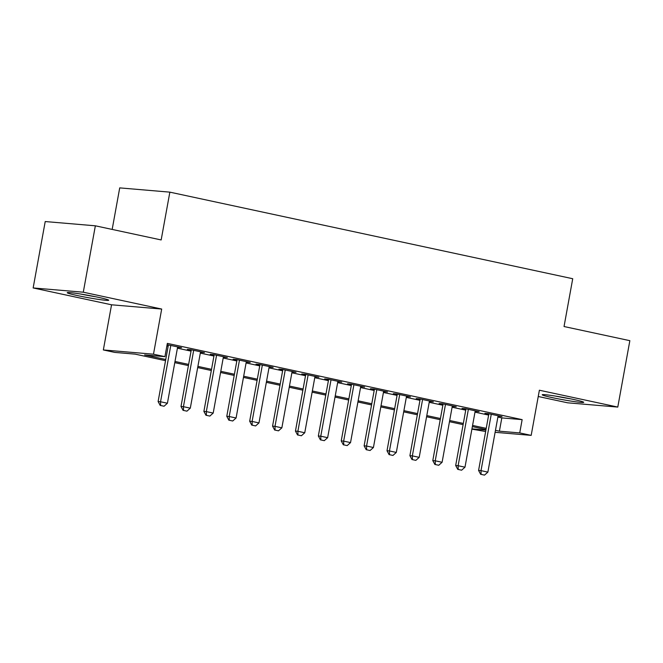 <?xml version="1.0" encoding="UTF-8"?>
<svg xmlns="http://www.w3.org/2000/svg" width="663" height="663" viewBox="0 0 663 663"><rect width="100%" height="100%" fill="white"/><g stroke="black" fill="none" stroke-linecap="round" stroke-linejoin="round"><path stroke-width="0.99" d="M77.405 295.574A21.083 1.16 -169.7 0 0 98.165 299.344A21.083 1.16 -169.7 0 0 108.724 300.24A21.083 1.16 -169.7 0 0 98.547 297.372A21.083 1.16 -169.7 0 0 77.786 293.593A21.083 1.16 -169.7 0 0 67.228 292.698A21.083 1.16 -169.7 0 0 77.405 295.574M552.387 397.651A21.083 1.16 -169.7 0 0 573.147 401.422A21.083 1.16 -169.7 0 0 583.705 402.317A21.083 1.16 -169.7 0 0 573.528 399.449A21.083 1.16 -169.7 0 0 552.768 395.67A21.083 1.16 -169.7 0 0 542.21 394.775A21.083 1.16 -169.7 0 0 552.387 397.651M165.535 360.672L135.119 354.133L114.79 352.409L103.345 349.948L153.484 354.199L164.93 356.661L144.6 354.937L165.75 359.479M111.55 304.798L161.689 309.049L83.289 292.201L95.356 225.81L45.217 221.55L33.15 287.949L111.55 304.798L103.345 349.948M112.171 229.423L119.713 187.886L169.852 192.146L572.724 278.725L564.039 326.527L629.85 340.674L617.783 407.074L539.384 390.225L531.179 435.376L495.112 432.309M538.24 396.499L567.644 402.814L617.783 407.074M485.647 431.514L471.907 429.152M83.289 292.201L33.15 287.949M177.576 347.304L181.554 347.71L167.101 344.702M200.466 352.219L204.444 352.633L190.712 349.683L187.322 349.393L191.217 350.23M223.356 357.142L227.334 357.556L213.602 354.606L210.212 354.315L214.108 355.153M246.246 362.056L250.224 362.47L236.492 359.52L233.103 359.23L236.998 360.067M269.137 366.979L273.115 367.393L259.382 364.443L255.993 364.153L259.888 364.99M292.035 371.902L296.005 372.308L282.272 369.357L278.883 369.076L282.778 369.913M314.925 376.816L318.895 377.23L305.162 374.28L301.773 373.99L305.668 374.827M337.815 381.739L341.785 382.153L328.052 379.195L324.663 378.913L328.558 379.75M360.705 386.653L364.675 387.068L350.942 384.117L347.553 383.827L351.448 384.664M383.595 391.576L387.565 391.99L373.833 389.04L370.443 388.75L374.346 389.587M406.485 396.499L410.455 396.905L396.723 393.955L393.333 393.673L397.236 394.51M429.375 401.413L433.345 401.828L419.613 398.877L416.223 398.587L420.127 399.424M452.265 406.336L456.243 406.75L442.503 403.792L439.121 403.51L443.017 404.347M475.156 411.251L479.134 411.665L465.393 408.715L462.012 408.425L465.907 409.262M497.888 417.06L501.816 417.905L522.146 419.638L167.341 343.384L164.93 356.661M166.877 345.929L168.162 346.202M177.419 348.191L191.052 351.125M200.309 353.114L213.95 356.039M223.199 358.028L236.84 360.962M246.089 362.951L259.73 365.885M268.979 367.866L282.62 370.799M291.869 372.788L305.51 375.722M314.759 377.711L328.4 380.637M337.649 382.626L351.291 385.559M360.539 387.548L374.181 390.482M383.429 392.463L397.071 395.397M406.32 397.386L419.961 400.319M429.21 402.308L442.851 405.234M452.1 407.223L465.741 410.157M474.998 412.146L488.631 415.079M498.046 416.173L502.024 416.588L488.283 413.637L484.902 413.347L488.797 414.184M167.043 345.033L168.327 345.315M161.689 309.049L153.484 354.199M522.146 419.638L519.734 432.914L531.179 435.376M95.356 225.81L161.167 239.948L169.852 192.146M486.004 429.541L472.363 426.607M463.114 424.627L449.473 421.693M440.224 419.704L426.582 416.77M417.334 414.781L403.692 411.856M394.444 409.867L380.802 406.933M371.553 404.944L357.912 402.01M348.663 400.029L335.022 397.096M325.773 395.107L312.132 392.173M302.883 390.184L289.242 387.258M279.993 385.269L266.352 382.336M257.095 380.347L243.462 377.413M234.205 375.432L220.572 372.498M211.315 370.509L197.673 367.575M188.425 365.586L174.783 362.661M471.957 428.862L485.913 430.047M495.468 430.345L499.405 431.19L519.734 432.914M174.999 361.468L188.64 364.401M197.897 366.39L211.53 369.324M220.787 371.313L234.42 374.239M243.677 376.228L257.31 379.161M266.567 381.15L280.209 384.076M289.458 386.065L303.099 388.999M312.348 390.988L325.989 393.921M335.238 395.91L348.879 398.836M358.128 400.825L371.769 403.759M381.018 405.748L394.659 408.673M403.908 410.662L417.549 413.596M426.798 415.585L440.439 418.519M449.688 420.508L463.329 423.433M472.578 425.422L486.219 428.356M501.816 417.905L499.405 431.19M498.709 415.875L498.634 416.298M475.819 410.952L475.744 411.383M452.928 406.038L452.854 406.46M430.038 401.115L429.964 401.538M407.148 396.201L407.074 396.623M384.258 391.278L384.184 391.7M361.368 386.355L361.294 386.786M338.478 381.44L338.395 381.863M315.588 376.518L315.505 376.94M292.698 371.603L292.615 372.026M269.808 366.68L269.725 367.103M246.909 361.758L246.835 362.189M224.019 356.843L223.945 357.266M201.129 351.92L201.055 352.343M178.239 347.006L178.165 347.429M481.089 474.376L484.52 475.114L481.089 474.376L481.015 470.639L478.578 470.432L488.871 413.762M498.12 415.751L487.877 472.114L481.015 470.639L491.258 414.276M484.52 475.114L487.877 472.114M478.578 470.432L480.683 474.335M565.174 397.775A18.249 1.011 10.3 0 1 561.155 397.046M555.586 396.109A20.951 1.16 -169.7 0 0 570.719 398.861M90.193 295.698A18.249 1.011 10.3 0 1 86.173 294.969M80.604 294.032A20.951 1.16 -169.7 0 0 95.737 296.784M458.199 469.454L461.63 470.191L458.199 469.454L458.125 465.716L455.68 465.509L465.981 408.839M475.23 410.828L464.987 467.191L458.125 465.716L468.368 409.353M461.63 470.191L464.987 467.191M455.68 465.509L457.793 469.421M435.309 464.531L438.74 465.269L435.309 464.531L435.235 460.802L432.79 460.594L443.091 403.924M452.34 405.913L442.097 462.277L435.235 460.802L445.478 404.43M438.74 465.269L442.097 462.277M432.79 460.594L434.895 464.498M412.411 459.616L415.85 460.354L412.411 459.616L412.345 455.879L409.9 455.672L420.201 399.002M429.45 400.991L419.207 457.354L412.345 455.879L422.588 399.516M415.85 460.354L419.207 457.354M409.9 455.672L412.005 459.583M389.521 454.694L392.96 455.431L389.521 454.694L389.454 450.956L387.01 450.749L397.311 394.079M406.56 396.068L396.317 452.431L389.454 450.956L399.698 394.593M392.96 455.431L396.317 452.431M387.01 450.749L389.115 454.661M366.631 449.779L370.07 450.517L366.631 449.779L366.564 446.042L364.12 445.834L374.421 389.164M383.67 391.153L373.426 447.517L366.564 446.042L376.799 389.678M370.07 450.517L373.426 447.517M364.12 445.834L366.225 449.738M343.741 444.856L347.18 445.594L343.741 444.856L343.666 441.119L341.23 440.912L351.531 384.242M360.78 386.231L350.536 442.594L343.666 441.119L353.909 384.755M347.18 445.594L350.536 442.594M341.23 440.912L343.335 444.823M320.851 439.934L324.282 440.671L320.851 439.934L320.776 436.204L318.339 435.997L328.641 379.327M337.89 381.316L327.646 437.679L320.776 436.204L331.019 379.841M324.282 440.671L327.646 437.679M318.339 435.997L320.444 439.9M297.96 435.019L301.392 435.757L297.96 435.019L297.886 431.281L295.449 431.074L305.751 374.404M315 376.393L304.756 432.757L297.886 431.281L308.129 374.918M301.392 435.757L304.756 432.757M295.449 431.074L297.554 434.986M275.07 430.096L278.501 430.834L275.07 430.096L274.996 426.359L272.559 426.152L282.861 369.49M292.11 371.471L281.866 427.834L274.996 426.359L285.239 369.995M278.501 430.834L281.866 427.834M272.559 426.152L274.664 430.063M252.18 425.182L255.611 425.919L252.18 425.182L252.106 421.444L249.669 421.237L259.971 364.567M269.219 366.556L258.976 422.919L252.106 421.444L262.349 365.081M255.611 425.919L258.976 422.919M249.669 421.237L251.774 425.14M229.29 420.259L232.721 420.997L229.29 420.259L229.216 416.521L226.779 416.314L237.072 359.644M246.329 361.633L236.086 417.997L229.216 416.521L239.459 360.158M232.721 420.997L236.086 417.997M226.779 416.314L228.884 420.226M206.4 415.336L209.831 416.074L206.4 415.336L206.326 411.607L203.889 411.4L214.182 354.73M223.439 356.719L213.196 413.082L206.326 411.607L216.569 355.244M209.831 416.074L213.196 413.082M203.889 411.4L205.994 415.303M183.51 410.422L186.941 411.159L183.51 410.422L183.436 406.684L180.999 406.477L191.292 349.807M200.549 351.796L190.306 408.159L183.436 406.684L193.679 350.321M186.941 411.159L190.306 408.159M180.999 406.477L183.104 410.389M160.62 405.499L164.051 406.237L160.62 405.499L160.545 401.761L158.109 401.554L168.402 344.893M177.651 346.873L167.416 403.245L160.545 401.761L170.789 345.398M164.051 406.237L167.416 403.245M158.109 401.554L160.214 405.466"/></g></svg>
